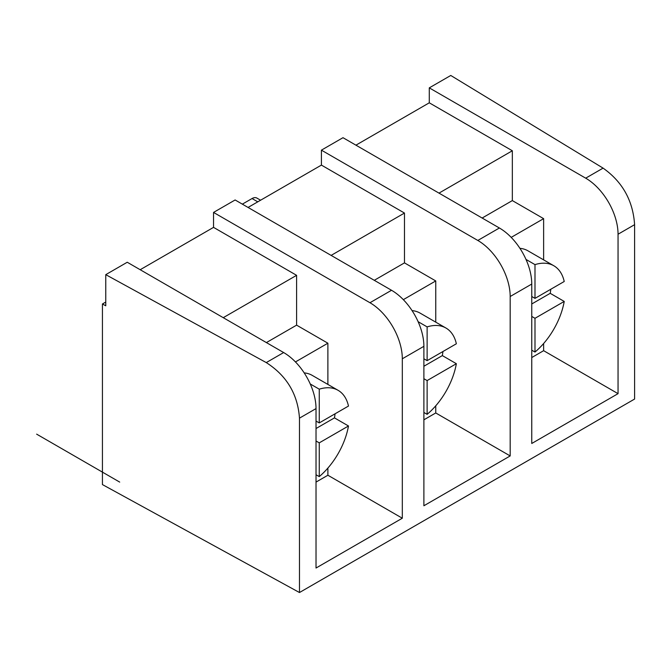 <?xml version="1.0" encoding="UTF-8"?>
<svg xmlns="http://www.w3.org/2000/svg" width="668" height="668" viewBox="0 0 668 668"><rect width="100%" height="100%" fill="white"/><g stroke="black" fill="none" stroke-linecap="round" stroke-linejoin="round"><path stroke-width="1" d="M105.761 302.061L102.438 303.973L102.438 484.584L299.473 592.533L634.6 399.055L634.6 224.673C632.997 200.684 622.492 181.838 603.087 168.127L450.775 75.467L429.282 87.867L429.282 102.814L355.927 145.165M102.438 303.973L105.761 305.794L105.761 274.657L127.246 262.248L283.658 352.554L266.265 362.59L105.761 274.657M510.185 296.5A45.766 26.419 -120 0 0 477.82 240.455L321.408 150.15L342.985 137.691L499.397 227.997A45.766 26.419 -120 0 1 531.761 284.05L510.185 296.5L510.185 455.935L423.888 505.76L423.888 346.325L402.311 358.783A45.766 26.419 -120 0 0 369.955 302.729L213.543 212.424L213.543 227.37L140.188 269.722M321.408 150.15L321.408 165.096L248.062 207.447M213.543 212.424L235.119 199.974L391.531 290.271L369.955 302.729M213.543 227.37L296.6 275.325L223.254 317.676M402.311 358.783L402.311 518.218L316.022 568.034L316.022 408.599A45.766 26.419 -120 0 0 283.658 352.554M327.888 468.076L327.888 475.24L402.311 518.218M296.6 275.325L296.6 325.149L327.888 343.21L327.888 384.426M634.6 224.673L618.05 234.226A45.766 26.419 -120 0 0 585.694 178.172L429.282 87.867M423.888 346.325A45.766 26.419 -120 0 0 391.531 290.271M321.408 165.096L404.474 213.05L331.119 255.401M435.753 405.802L435.753 412.966L510.185 455.935M404.474 213.05L404.474 262.875L435.753 280.936L435.753 322.143M299.473 592.533L299.473 418.151C297.786 394.212 286.714 375.692 266.265 362.59M618.05 234.226L618.05 393.661L531.761 443.477L531.761 284.05M543.627 343.519L543.627 350.683L618.05 393.661M429.282 102.814L512.339 150.768L512.339 200.592L543.627 218.653L543.627 259.869M543.627 350.683L531.761 357.539M512.339 150.768L438.993 193.119M512.339 200.592L482.137 218.035M543.627 218.653L511.195 237.382M519.929 248.329A54.918 31.705 -60 0 1 527.937 250.809L553.822 265.755A54.918 31.705 120 0 0 534.993 264.62L525.983 259.418M531.761 303.973L550.207 293.327A54.918 31.705 -60 0 0 550.799 289.244M531.761 316.432L534.993 318.302L564.226 301.427L550.207 293.327M564.226 301.427A54.918 31.705 120 0 1 534.993 352.053L534.993 318.302M553.822 265.755A54.918 31.705 120 0 1 564.226 281.495L534.993 298.371L534.993 264.62M534.993 298.371L531.761 296.5M534.993 352.053L531.761 350.191M327.888 475.24L316.022 482.096M327.888 343.21L295.456 361.931M304.19 372.886A54.918 31.705 -60 0 1 312.198 375.366L338.083 390.312A54.918 31.705 120 0 0 319.254 389.177L310.244 383.975M296.6 325.149L266.398 342.584M319.254 389.177L319.254 422.928L348.487 406.052A54.918 31.705 120 0 0 338.083 390.312M348.487 425.984A54.918 31.705 120 0 1 319.254 476.61L319.254 442.859L348.487 425.984L334.468 417.884A54.918 31.705 -60 0 0 335.06 413.801M319.254 422.928L316.022 421.057M316.022 428.53L334.468 417.884M319.254 476.61L316.022 474.748M316.022 440.989L319.254 442.859M435.753 412.966L423.888 419.813M435.753 280.936L403.322 299.656M412.056 310.612A54.918 31.705 -60 0 1 420.063 313.092L445.957 328.038A54.918 31.705 120 0 0 427.128 326.894L418.118 321.692M404.474 262.875L374.272 280.309M423.888 366.256L442.333 355.601A54.918 31.705 -60 0 0 442.926 351.527M423.888 378.714L427.128 380.576L456.361 363.701L442.333 355.601M456.361 363.701A54.918 31.705 120 0 1 427.128 414.335L427.128 380.576M445.957 328.038A54.918 31.705 120 0 1 456.361 343.769L427.128 360.653L427.128 326.894M427.128 360.653L423.888 358.783M427.128 414.335L423.888 412.465M242.342 204.141L252.053 198.538A9.611 5.553 -60 0 1 256.854 198.062L260.587 200.216M119.697 482.096L36.64 434.142M499.397 227.997L477.82 240.455M603.087 168.127L585.694 178.172M316.022 408.599L299.473 418.151M257.764 201.836L252.053 198.538"/></g></svg>

